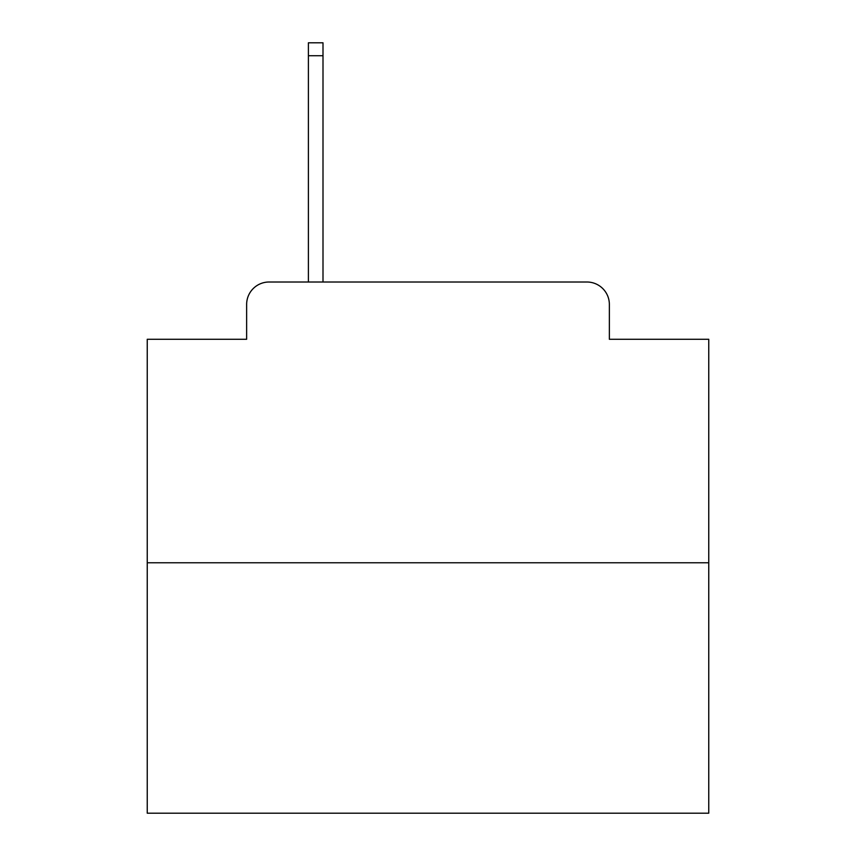 <?xml version="1.0" encoding="UTF-8"?>
<svg xmlns="http://www.w3.org/2000/svg" width="856" height="856" viewBox="0 0 856 856"><rect width="100%" height="100%" fill="white"/><g stroke="black" fill="none" stroke-linecap="round" stroke-linejoin="round"><path stroke-width="1.28" d="M246.635 304.469L246.635 339.276L246.635 304.469A22.459 22.459 0 0 1 269.094 282.009L308.395 282.009L308.395 42.8L323.001 42.8L323.001 282.009L340.399 282.009M708.757 562.767L147.243 562.767L147.243 813.2L708.757 813.2L708.757 339.276L609.365 339.276L609.365 304.469A22.459 22.459 0 0 0 586.906 282.009L269.094 282.009M147.243 562.767L147.243 339.276L246.635 339.276M515.601 282.009L586.906 282.009M609.365 339.276L609.365 304.469M308.395 55.715L323.001 55.715"/></g></svg>
